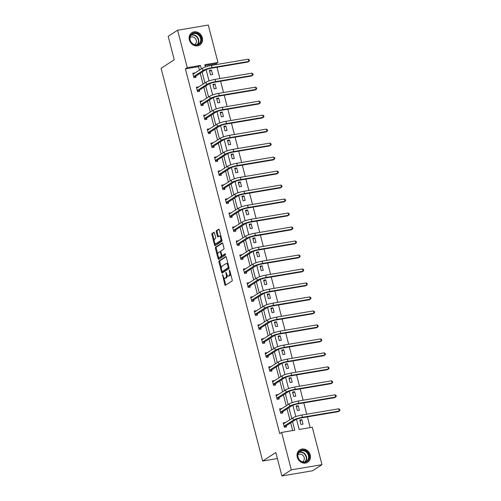 <?xml version="1.0" encoding="UTF-8"?>
<svg xmlns="http://www.w3.org/2000/svg" width="501" height="501" viewBox="0 0 501 501"><rect width="100%" height="100%" fill="white"/><g stroke="black" fill="none" stroke-linecap="round" stroke-linejoin="round"><path stroke-width="0.75" d="M222.494 274.535L224.811 284.668A0.921 0.413 -99.6 0 0 225.337 285.338A0.921 0.413 -99.6 0 0 225.412 285.307L232.057 280.998A0.921 0.413 -99.6 0 0 232.201 279.884L229.784 270.534L229.364 270.083L229.577 272.074A2.95 1.315 -99.6 0 1 229.126 275.656L228.569 276.02A2.95 1.315 -99.6 0 1 228.337 276.114A2.95 1.315 -99.6 0 1 226.659 273.966L225.932 272.306L226.145 274.304A2.95 1.315 -99.6 0 1 225.688 277.886L225.137 278.243A2.95 1.315 -99.6 0 1 224.899 278.337A2.95 1.315 -99.6 0 1 223.227 276.195L222.494 274.535M202.304 37.757A7.327 6.438 -122.9 0 1 199.824 44.996A7.327 6.438 -122.9 0 1 189.372 39.942A7.327 6.438 -122.9 0 1 191.852 32.697A7.327 6.438 -122.9 0 1 202.304 37.757M310.207 454.964A7.327 6.438 -122.9 0 1 307.72 462.21A7.327 6.438 -122.9 0 1 297.268 457.15A7.327 6.438 -122.9 0 1 299.755 449.911A7.327 6.438 -122.9 0 1 310.207 454.964M214.478 232.959A0.921 0.413 -99.6 0 0 213.958 232.289A0.921 0.413 -99.6 0 0 213.883 232.314L212.017 233.522A0.921 0.413 -99.6 0 0 211.879 234.643L214.56 245.027A0.921 0.413 -99.6 0 0 215.086 245.697A0.921 0.413 -99.6 0 0 215.161 245.665L221.805 241.357A0.921 0.413 -99.6 0 0 221.949 240.242L219.263 229.859A0.921 0.413 -99.6 0 0 218.743 229.189A0.921 0.413 -99.6 0 0 218.668 229.214L216.413 230.679A0.921 0.413 -99.6 0 0 216.269 231.794L217.421 236.24A0.921 0.413 -99.6 0 0 217.941 236.91A0.921 0.413 -99.6 0 0 218.016 236.879L219.137 236.159A2.467 1.102 -99.6 0 1 219.332 236.077A2.467 1.102 -99.6 0 1 220.784 238.094A2.467 1.102 -99.6 0 1 220.352 240.862L215.975 243.699A2.467 1.102 -99.6 0 1 215.781 243.78A2.467 1.102 -99.6 0 1 214.328 241.758A2.467 1.102 -99.6 0 1 214.76 238.99L215.486 238.52A0.921 0.413 -99.6 0 0 215.63 237.399L214.478 232.959M296.517 419.268L299.153 429.47L312.292 427.247L321.974 464.671L312.568 470.771L281.888 475.95L275.826 452.509L262.656 461.039L161.09 68.299L174.26 59.769L168.198 36.329L177.605 30.229L208.278 25.05L217.96 62.475L204.815 64.698L205.397 66.952M281.888 475.95L291.3 469.857L281.618 432.432L294.757 430.209L292.553 421.679M199.454 70.19L198.54 66.658L185.401 68.881L279.74 433.647L281.618 432.432M185.401 68.881L187.28 67.66L177.605 30.229M219.094 260.889A0.921 0.413 -99.6 0 0 218.956 262.01L221.636 272.394A0.921 0.413 -99.6 0 0 222.162 273.064A0.921 0.413 -99.6 0 0 222.237 273.032L228.882 268.724A0.921 0.413 -99.6 0 0 229.026 267.609L226.339 257.226A0.921 0.413 -99.6 0 0 225.819 256.556A0.921 0.413 -99.6 0 0 225.744 256.581L219.094 260.889L219.926 260.752A0.921 0.413 -99.6 0 0 219.782 261.866L221.373 268.016M218.098 258.71L215.417 248.327A0.921 0.413 -99.6 0 1 215.555 247.206L222.206 242.897A0.921 0.413 -99.6 0 1 222.281 242.872A0.921 0.413 -99.6 0 1 222.801 243.542L223.953 247.982A0.921 0.413 -99.6 0 1 223.809 249.103L221.116 250.851A0.921 0.413 -99.6 0 0 220.972 251.972L221.736 254.915A0.921 0.413 -99.6 0 0 222.256 255.585A0.921 0.413 -99.6 0 0 222.331 255.56L225.187 253.719L225.456 254.971L218.699 259.349A0.921 0.413 -99.6 0 1 218.624 259.38A0.921 0.413 -99.6 0 1 218.098 258.71L218.931 258.566L218.511 256.963M321.974 464.671L291.3 469.857M262.656 461.039L277.391 458.553M215.061 84.03L212.988 84.381L214.146 88.865L216.219 88.514L215.061 84.03L213.207 85.233M222.294 111.999L220.221 112.349L221.379 116.833L223.452 116.483L222.294 111.999L220.44 113.201M229.527 139.967L227.454 140.318L228.613 144.802L230.685 144.451L229.527 139.967L227.673 141.169M236.76 167.941L234.687 168.286L235.846 172.77L237.919 172.419L236.76 167.941L234.906 169.138M243.993 195.91L241.92 196.26L243.079 200.738L245.152 200.394L243.993 195.91L242.14 197.106M251.226 223.878L249.154 224.229L250.312 228.713L252.385 228.362L251.226 223.878L249.373 225.081M258.46 251.846L256.387 252.197L257.552 256.681L259.618 256.33L258.46 251.846L256.612 253.049M265.693 279.815L263.62 280.165L264.785 284.649L266.851 284.299L265.693 279.815L263.845 281.017M272.926 307.789L270.853 308.134L272.018 312.618L274.091 312.267L272.926 307.789L271.079 308.985M280.159 335.758L278.093 336.108L279.251 340.586L281.324 340.242L280.159 335.758L278.312 336.954M287.399 363.726L285.326 364.077L286.484 368.561L288.557 368.21L287.399 363.726L285.545 364.928M294.632 391.694L292.559 392.045L293.718 396.529L295.79 396.178L294.632 391.694L292.778 392.897M301.865 419.663L299.792 420.013L300.951 424.497L303.024 424.147L301.865 419.663L300.011 420.865M310.188 427.603L307.414 416.87M306.725 414.202L303.794 402.885M303.105 400.211L300.18 388.901M299.492 386.227L296.561 374.917M295.872 372.243L292.947 360.933M292.258 358.259L289.327 346.949M288.639 344.275L285.714 332.965M285.019 330.291L282.094 318.98M281.405 316.306L278.481 304.996M277.786 302.322L274.861 291.006M274.172 288.338L271.248 277.022M270.553 274.354L267.628 263.038M266.939 260.37L264.014 249.053M263.319 246.379L260.395 235.069M259.706 232.395L256.781 221.085M256.086 218.411L253.162 207.101M252.473 204.427L249.548 193.117M248.853 190.443L245.928 179.133M245.239 176.458L242.315 165.148M241.62 162.474L238.695 151.158M238.006 148.49L235.082 137.174M234.387 134.506L231.462 123.19M230.773 120.522L227.849 109.205M227.153 106.531L224.229 95.221M223.54 92.547L220.615 81.237M219.92 78.563L216.996 67.253M216.307 64.579L216.075 63.696L205.041 65.562M298.245 405.678L296.172 406.029L297.331 410.513L299.404 410.162L298.245 405.678L296.392 406.881M291.012 377.71L288.939 378.061L290.098 382.545L292.171 382.194L291.012 377.71L289.158 378.913M283.779 349.742L281.706 350.093L282.865 354.576L284.937 354.226L283.779 349.742L281.925 350.944M276.546 321.774L274.473 322.124L275.631 326.602L277.704 326.251L276.546 321.774L274.692 322.97M269.313 293.799L267.24 294.15L268.398 298.634L270.471 298.283L269.313 293.799L267.459 295.001M262.079 265.831L260.006 266.181L261.165 270.665L263.238 270.315L262.079 265.831L260.226 267.033M254.846 237.862L252.773 238.213L253.932 242.697L256.005 242.346L254.846 237.862L252.992 239.065M247.613 209.894L245.54 210.245L246.699 214.729L248.772 214.378L247.613 209.894L245.759 211.096M240.38 181.926L238.307 182.276L239.465 186.754L241.538 186.403L240.38 181.926L238.526 183.122M233.147 153.951L231.074 154.302L232.232 158.786L234.305 158.435L233.147 153.951L231.293 155.153M225.913 125.983L223.841 126.333L224.999 130.817L227.072 130.467L225.913 125.983L224.06 127.185M218.68 98.014L216.607 98.365L217.766 102.849L219.839 102.498L218.68 98.014L216.827 99.217M211.447 70.046L209.374 70.397L210.533 74.881L212.606 74.53L211.447 70.046L209.593 71.248M216.075 63.696L217.96 62.475M201.333 68.969L200.425 65.437L187.28 67.66M291.751 418.592L288.939 407.695M288.138 404.608L285.32 393.711M284.518 390.617L281.706 379.727M280.904 376.633L278.086 365.743M277.285 362.649L274.467 351.758M273.671 348.665L270.853 337.774M270.052 334.681L267.233 323.79M266.438 320.696L263.62 309.8M262.818 306.712L260 295.815M259.205 292.728L256.387 281.831M255.585 278.744L252.767 267.847M251.972 264.76L249.154 253.863M248.352 250.769L245.534 239.879M244.738 236.785L241.92 225.895M241.119 222.801L238.301 211.91M237.505 208.817L234.687 197.926M233.886 194.833L231.067 183.942M230.272 180.848L227.454 169.952M226.652 166.864L223.834 155.968M223.039 152.88L220.221 141.983M219.419 138.896L216.601 127.999M215.806 124.912L212.988 114.015M212.186 110.921L209.368 100.031M208.566 96.937L205.754 86.047M204.953 82.953L202.135 72.063M206.099 69.645L209.017 80.937M209.712 83.629L212.631 94.921M213.332 97.62L216.25 108.905M216.946 111.604L219.864 122.889M220.565 125.588L223.484 136.873M224.179 139.572L227.097 150.857M227.798 153.556L230.717 164.848M231.412 167.541L234.336 178.832M235.032 181.525L237.95 192.816M238.645 195.509L241.57 206.8M242.265 209.493L245.183 220.784M245.878 223.477L248.803 234.769M249.498 237.468L252.416 248.753M253.111 251.452L256.036 262.737M256.731 265.436L259.65 276.721M260.351 279.42L263.269 290.705M263.964 293.404L266.883 304.696M267.584 307.389L270.502 318.68M271.198 321.373L274.116 332.664M274.817 335.357L277.736 346.648M278.431 349.341L281.349 360.632M282.05 363.325L284.969 374.616M285.664 377.316L288.582 388.601M289.284 391.3L292.202 402.585M292.897 405.284L295.815 416.569M198.54 66.658L200.425 65.437M292.653 430.566L290.674 422.9M289.872 419.807L287.054 408.916M286.253 405.823L283.441 394.932M282.639 391.838L279.821 380.948M279.019 377.854L276.208 366.957M275.406 363.87L272.588 352.973M271.786 349.886L268.974 338.989M268.173 335.902L265.355 325.005M264.553 321.918L261.735 311.021M260.94 307.927L258.121 297.037M257.32 293.943L254.502 283.052M253.706 279.959L250.888 269.068M250.087 265.975L247.269 255.084M246.473 251.99L243.655 241.1M242.853 238.006L240.035 227.11M239.24 224.022L236.422 213.125M235.62 210.038L232.802 199.141M232.007 196.054L229.189 185.157M228.387 182.07L225.569 171.173M224.774 168.079L221.956 157.189M221.154 154.095L218.336 143.205M217.54 140.111L214.722 129.22M213.921 126.127L211.103 115.236M210.307 112.143L207.489 101.252M206.688 98.158L203.869 87.262M203.074 84.174L200.256 73.278M195.759 76.321L196.023 77.329L193.95 77.68L192.791 73.196L194.933 73.115M199.379 90.305L199.642 91.314L197.569 91.664L196.411 87.18L198.553 87.099M202.999 104.289L203.256 105.298L201.183 105.648L200.024 101.164L202.166 101.089M206.612 118.274L206.875 119.282L204.803 119.633L203.644 115.149L205.786 115.073M210.232 132.264L210.489 133.266L208.416 133.617L207.257 129.133L209.399 129.058M213.846 146.248L214.109 147.25L212.036 147.601L210.877 143.123L213.019 143.042M217.465 160.232L217.722 161.241L215.649 161.585L214.491 157.107L216.632 157.026M221.079 174.216L221.342 175.225L219.269 175.575L218.11 171.091L220.252 171.01M224.698 188.201L224.955 189.209L222.882 189.56L221.724 185.076L223.866 184.994M228.312 202.185L228.575 203.193L226.502 203.544L225.344 199.06L227.485 198.978M231.932 216.169L232.188 217.177L230.116 217.528L228.957 213.044L231.099 212.963M235.545 230.153L235.808 231.161L233.735 231.512L232.577 227.028L234.719 226.947M239.165 244.137L239.422 245.146L237.349 245.496L236.19 241.012L238.332 240.937M242.778 258.121L243.041 259.13L240.968 259.48L239.81 254.996L241.952 254.921M246.398 272.112L246.655 273.114L244.582 273.465L243.423 268.981L245.565 268.905M250.012 286.096L250.275 287.098L248.202 287.449L247.043 282.971L249.185 282.89M253.631 300.08L253.888 301.082L251.815 301.433L250.657 296.955L252.798 296.874M257.245 314.064L257.508 315.073L255.435 315.423L254.276 310.939L256.418 310.858M260.864 328.049L261.121 329.057L259.048 329.407L257.89 324.924L260.032 324.842M264.478 342.033L264.741 343.041L262.668 343.392L261.509 338.908L263.651 338.826M268.098 356.017L268.354 357.025L266.281 357.376L265.123 352.892L267.271 352.81M271.711 370.001L271.974 371.009L269.901 371.36L268.743 366.876L270.884 366.795M275.331 383.985L275.588 384.993L273.521 385.344L272.356 380.86L274.504 380.785M278.944 397.969L279.207 398.978L277.134 399.328L275.976 394.844L278.118 394.769M282.564 411.96L282.827 412.962L280.754 413.312L279.589 408.829L281.737 408.753M286.177 425.944L286.44 426.946L284.368 427.297L283.209 422.819L285.351 422.738M285.282 422.468L283.334 423.295M281.662 408.484L279.715 409.311M278.049 394.494L276.101 395.327M274.429 380.51L272.481 381.342M270.816 366.525L268.868 367.358M267.196 352.541L265.248 353.374M263.582 338.557L261.635 339.39M259.963 324.573L258.015 325.406M256.349 310.589L254.402 311.415M252.729 296.605L250.782 297.431M249.116 282.62L247.168 283.447M245.496 268.636L243.549 269.463M241.883 254.646L239.935 255.479M238.263 240.662L236.315 241.495M234.65 226.677L232.702 227.51M231.03 212.693L229.082 213.526M227.416 198.709L225.463 199.542M223.797 184.725L221.849 185.558M220.183 170.741L218.229 171.567M216.564 156.757L214.616 157.583M212.95 142.772L210.996 143.599M209.33 128.788L207.383 129.615M205.717 114.798L203.763 115.631M202.097 100.814L200.15 101.647M198.477 86.83L196.53 87.662M194.864 72.845L192.916 73.678M224.899 278.337L225.726 278.199A2.95 1.315 -99.6 0 0 225.964 278.105L225.137 278.243M227.153 275.224A2.95 1.315 -99.6 0 1 226.521 277.742L225.964 278.105M228.337 276.114L229.164 275.97A2.95 1.315 -99.6 0 0 229.402 275.876L228.569 276.02M230.61 273.734A2.95 1.315 -99.6 0 1 229.953 275.519L229.402 275.876M223.878 277.698L225.644 284.524A0.921 0.413 -99.6 0 0 225.857 285.019M226.126 256.731L219.926 260.752M222.287 271.555L222.469 272.25A0.921 0.413 -99.6 0 0 222.688 272.738M221.905 271.091L222.325 271.536L228.162 267.759L227.93 265.699A2.95 1.315 -99.6 0 0 226.258 263.551A2.95 1.315 -99.6 0 0 226.02 263.645L222.031 266.231A2.95 1.315 -99.6 0 0 221.574 269.814L221.905 271.091M223.045 271.417L222.325 271.536M229.02 267.59L223.152 271.398M228.105 264.052A2.95 1.315 -99.6 0 0 227.085 263.413L226.258 263.551M217.772 254.088L216.244 248.183L215.417 248.327M222.588 243.048L216.388 247.068A0.921 0.413 -99.6 0 0 216.244 248.183M223.008 255.441A0.921 0.413 -99.6 0 0 223.089 255.447A0.921 0.413 -99.6 0 0 223.158 255.416L225.456 253.932M218.317 252.661A2.467 1.102 -99.6 0 0 217.885 255.429A2.467 1.102 -99.6 0 0 219.338 257.451A2.467 1.102 -99.6 0 0 219.532 257.37L221.073 256.368A0.921 0.413 -99.6 0 0 221.217 255.253L220.453 252.304A0.921 0.413 -99.6 0 0 219.933 251.634A0.921 0.413 -99.6 0 0 219.858 251.665L218.317 252.661M219.338 257.451L220.164 257.307A2.467 1.102 -99.6 0 0 220.365 257.232L219.532 257.37M222.112 255.554A0.921 0.413 -99.6 0 1 221.905 256.23L220.365 257.232M220.91 251.527A0.921 0.413 -99.6 0 0 220.759 251.496A0.921 0.413 -99.6 0 0 220.684 251.521L220.014 251.64M218.931 258.566A0.921 0.413 -99.6 0 0 219.15 259.061M215.781 243.78L216.607 243.636A2.467 1.102 -99.6 0 0 216.808 243.561L215.975 243.699M221.724 239.365A2.467 1.102 -99.6 0 1 221.179 240.724L216.808 243.561M220.954 236.384A2.467 1.102 -99.6 0 0 220.164 235.94L219.332 236.077M219.043 229.37L217.24 230.535A0.921 0.413 -99.6 0 0 217.102 231.656L218.248 236.096A0.921 0.413 -99.6 0 0 218.467 236.591M214.992 243.329L215.392 244.883A0.921 0.413 -99.6 0 0 215.605 245.377M214.265 232.464L212.85 233.385A0.921 0.413 -99.6 0 0 212.706 234.499L214.215 240.348M284.105 426.295L286.271 425.75L295.471 419.788A4.697 0.795 -14.5 0 1 301.496 417.872L338.35 411.647L339.29 411.039L302.441 417.264A7.045 1.19 165.5 0 0 293.398 420.139L284.199 426.1M338.714 408.797L339.678 409.467L339.91 410.363L339.29 411.039L338.714 408.797L301.859 415.022A7.045 1.19 165.5 0 0 292.822 417.897L283.472 423.821M286.271 425.75L285.645 427.084M284.236 423.145L284.587 423.232M280.491 412.304L282.652 411.766L291.858 405.804A4.697 0.795 -14.5 0 1 297.882 403.887L334.731 397.662L335.676 397.049L298.821 403.28A7.045 1.19 165.5 0 0 289.785 406.154L280.579 412.116M335.094 394.813L336.065 395.483L336.296 396.379L335.676 397.049L335.094 394.813L298.245 401.038A7.045 1.19 165.5 0 0 289.202 403.912L279.852 409.837M282.652 411.766L282.032 413.1M280.616 409.16L280.967 409.248M276.871 398.32L279.038 397.781L288.238 391.82A4.697 0.795 -14.5 0 1 294.262 389.903L331.117 383.678L332.057 383.065L295.208 389.29A7.045 1.19 165.5 0 0 286.165 392.17L276.965 398.132M331.48 380.823L332.445 381.499L332.677 382.395L332.057 383.065L331.48 380.823L294.626 387.054A7.045 1.19 165.5 0 0 285.589 389.928L276.239 395.853M279.038 397.781L278.412 399.115M277.003 395.176L277.354 395.264M307.589 461.02A6.344 5.574 -122.9 0 1 299.373 460.1A6.344 5.574 -122.9 0 1 299.285 451.489A6.344 5.574 -122.9 0 1 307.501 452.409A6.344 5.574 -122.9 0 1 307.589 461.02M299.404 451.965A5.874 5.16 57.1 0 0 299.191 459.567A5.874 5.16 57.1 0 0 306.443 461.302A5.874 5.16 57.1 0 0 307.094 460.788A5.874 5.16 57.1 0 0 307.307 453.186A5.874 5.16 57.1 0 0 300.055 451.451A5.874 5.16 57.1 0 0 299.404 451.965M302.454 461.847A4.183 3.676 57.1 0 0 302.773 461.665A4.183 3.676 57.1 0 0 303.237 461.302A4.183 3.676 57.1 0 0 303.393 455.885A4.183 3.676 57.1 0 0 298.227 454.645A4.183 3.676 57.1 0 0 297.932 454.864M306.913 462.648A7.283 6.4 57.1 0 0 307.395 462.367A7.283 6.4 57.1 0 0 308.203 461.728A7.283 6.4 57.1 0 0 308.472 452.297A7.283 6.4 57.1 0 0 299.479 450.142A7.283 6.4 57.1 0 0 299.022 450.468M199.692 43.812A6.344 5.574 -122.9 0 1 191.476 42.886A6.344 5.574 -122.9 0 1 191.382 34.275A6.344 5.574 -122.9 0 1 199.598 35.195A6.344 5.574 -122.9 0 1 199.692 43.812M191.501 34.751A5.874 5.16 57.1 0 0 191.288 42.36A5.874 5.16 57.1 0 0 198.54 44.094A5.874 5.16 57.1 0 0 199.198 43.581A5.874 5.16 57.1 0 0 199.411 35.972A5.874 5.16 57.1 0 0 192.159 34.237A5.874 5.16 57.1 0 0 191.501 34.751M194.551 44.633A4.183 3.676 57.1 0 0 194.876 44.451A4.183 3.676 57.1 0 0 195.34 44.088A4.183 3.676 57.1 0 0 195.49 38.671A4.183 3.676 57.1 0 0 190.33 37.431A4.183 3.676 57.1 0 0 190.029 37.65M199.01 45.434A7.283 6.4 57.1 0 0 199.498 45.153A7.283 6.4 57.1 0 0 200.306 44.514A7.283 6.4 57.1 0 0 200.569 35.083A7.283 6.4 57.1 0 0 191.576 32.928A7.283 6.4 57.1 0 0 191.125 33.26M273.258 384.336L275.418 383.797L284.624 377.835A4.697 0.795 -14.5 0 1 290.649 375.919L327.497 369.694L328.443 369.08L291.588 375.305A7.045 1.19 165.5 0 0 282.551 378.186L273.346 384.148M327.861 366.838L328.831 367.515L329.063 368.41L328.443 369.08L327.861 366.838L291.012 373.063A7.045 1.19 165.5 0 0 281.969 375.944L272.619 381.868M275.418 383.797L274.798 385.125M273.383 381.192L273.734 381.28M269.638 370.352L271.805 369.813L281.005 363.851A4.697 0.795 -14.5 0 1 287.029 361.935L323.884 355.704L324.823 355.096L287.975 361.321A7.045 1.19 165.5 0 0 278.932 364.202L269.732 370.164M324.241 352.854L325.212 353.531L325.443 354.426L324.823 355.096L324.241 352.854L287.392 359.079A7.045 1.19 165.5 0 0 278.356 361.96L268.999 367.884M271.805 369.813L271.179 371.141M269.77 367.202L270.12 367.296M266.025 356.368L268.185 355.829L277.391 349.867A4.697 0.795 -14.5 0 1 283.416 347.945L320.264 341.72L321.21 341.112L284.355 347.337A7.045 1.19 165.5 0 0 275.318 350.218L266.112 356.18M320.627 338.87L321.598 339.546L321.83 340.442L321.21 341.112L320.627 338.87L283.779 345.095A7.045 1.19 165.5 0 0 274.736 347.976L265.386 353.9M268.185 355.829L267.565 357.157M266.15 353.218L266.501 353.305M262.405 342.383L264.566 341.845L273.771 335.883A4.697 0.795 -14.5 0 1 279.796 333.96L316.651 327.735L317.59 327.128L280.742 333.353A7.045 1.19 165.5 0 0 271.699 336.234L262.499 342.196M317.008 324.886L317.978 325.562L318.21 326.458L317.59 327.128L317.008 324.886L280.159 331.111A7.045 1.19 165.5 0 0 271.116 333.992L261.766 339.916M264.566 341.845L263.946 343.172M262.537 339.233L262.887 339.321M258.792 328.399L260.952 327.861L270.152 321.899A4.697 0.795 -14.5 0 1 276.183 319.976L313.031 313.751L313.97 313.144L277.122 319.369A7.045 1.19 165.5 0 0 268.085 322.249L258.879 328.205M313.394 310.902L314.365 311.572L314.597 312.474L313.97 313.144L313.394 310.902L276.546 317.127A7.045 1.19 165.5 0 0 267.503 320.007L258.153 325.932M260.952 327.861L260.332 329.188M258.917 325.249L259.267 325.337M255.172 314.415L257.332 313.87L266.538 307.915A4.697 0.795 -14.5 0 1 272.563 305.992L309.418 299.767L310.357 299.16L273.508 305.385A7.045 1.19 165.5 0 0 264.465 308.259L255.266 314.221M309.775 296.918L310.745 297.588L310.977 298.483L310.357 299.16L309.775 296.918L272.926 303.143A7.045 1.19 165.5 0 0 263.883 306.023L254.533 311.948M257.332 313.87L256.712 315.204M255.303 311.265L255.654 311.353M251.558 300.431L253.719 299.886L262.919 293.924A4.697 0.795 -14.5 0 1 268.949 292.008L305.798 285.783L306.737 285.175L269.889 291.4A7.045 1.19 165.5 0 0 260.846 294.275L251.646 300.237M306.161 282.933L307.132 283.604L307.363 284.499L306.737 285.175L306.161 282.933L269.306 289.158A7.045 1.19 165.5 0 0 260.269 292.039L250.92 297.957M253.719 299.886L253.099 301.22M251.684 297.281L252.034 297.369M247.939 286.447L250.099 285.902L259.305 279.94A4.697 0.795 -14.5 0 1 265.33 278.024L302.184 271.799L303.124 271.191L266.269 277.416A7.045 1.19 165.5 0 0 257.232 280.291L248.026 286.253M302.541 268.949L303.512 269.619L303.744 270.515L303.124 271.191L302.541 268.949L265.693 275.174A7.045 1.19 165.5 0 0 256.65 278.049L247.3 283.973M250.099 285.902L249.479 287.236M248.07 283.297L248.421 283.384M244.325 272.456L246.486 271.918L255.685 265.956A4.697 0.795 -14.5 0 1 261.716 264.04L298.565 257.815L299.504 257.201L262.656 263.432A7.045 1.19 165.5 0 0 253.612 266.307L244.413 272.268M298.928 254.965L299.899 255.635L300.13 256.531L299.504 257.201L298.928 254.965L262.073 261.19A7.045 1.19 165.5 0 0 253.036 264.065L243.686 269.989M246.486 271.918L245.866 273.252M244.45 269.313L244.801 269.4M240.705 258.472L242.866 257.934L252.072 251.972A4.697 0.795 -14.5 0 1 258.096 250.055L294.951 243.83L295.891 243.217L259.036 249.442A7.045 1.19 165.5 0 0 249.999 252.322L240.793 258.284M295.308 240.975L296.279 241.651L296.511 242.547L295.891 243.217L295.308 240.975L258.46 247.206A7.045 1.19 165.5 0 0 249.417 250.08L240.067 256.005M242.866 257.934L242.246 259.267M240.837 255.328L241.188 255.416M237.092 244.488L239.253 243.949L248.452 237.988A4.697 0.795 -14.5 0 1 254.483 236.071L291.332 229.846L292.271 229.233L255.422 235.457A7.045 1.19 165.5 0 0 246.379 238.338L237.18 244.3M291.695 226.991L292.665 227.667L292.897 228.562L292.271 229.233L291.695 226.991L254.84 233.215A7.045 1.19 165.5 0 0 245.803 236.096L236.453 242.021M239.253 243.949L238.633 245.277M237.217 241.344L237.568 241.432M233.472 230.504L235.633 229.965L244.839 224.003A4.697 0.795 -14.5 0 1 250.863 222.087L287.718 215.856L288.657 215.248L251.803 221.473A7.045 1.19 165.5 0 0 242.766 224.354L233.56 230.316M288.075 213.006L289.046 213.683L289.277 214.578L288.657 215.248L288.075 213.006L251.226 219.231A7.045 1.19 165.5 0 0 242.183 222.112L232.833 228.036M235.633 229.965L235.013 231.293M233.604 227.354L233.954 227.448M229.859 216.52L232.019 215.981L241.219 210.019A4.697 0.795 -14.5 0 1 247.25 208.097L284.098 201.872L285.038 201.264L248.189 207.489A7.045 1.19 165.5 0 0 239.146 210.37L229.946 216.332M284.462 199.022L285.432 199.699L285.664 200.594L285.038 201.264L284.462 199.022L247.607 205.247A7.045 1.19 165.5 0 0 238.57 208.128L229.22 214.052M232.019 215.981L231.399 217.309M229.984 213.37L230.335 213.457M226.239 202.536L228.4 201.997L237.606 196.035A4.697 0.795 -14.5 0 1 243.63 194.112L280.485 187.888L281.424 187.28L244.569 193.505A7.045 1.19 165.5 0 0 235.533 196.386L226.327 202.348M280.842 185.038L281.812 185.714L282.044 186.61L281.424 187.28L280.842 185.038L243.993 191.263A7.045 1.19 165.5 0 0 234.95 194.144L225.6 200.068M228.4 201.997L227.78 203.325M226.371 199.385L226.721 199.473M222.626 188.551L224.786 188.013L233.986 182.051A4.697 0.795 -14.5 0 1 240.017 180.128L276.865 173.903L277.805 173.296L240.956 179.521A7.045 1.19 165.5 0 0 231.913 182.402L222.713 188.357M277.228 171.054L278.199 171.724L278.431 172.626L277.805 173.296L277.228 171.054L240.374 177.279A7.045 1.19 165.5 0 0 231.337 180.16L221.987 186.084M224.786 188.013L224.166 189.34M222.751 185.401L223.102 185.489M219.006 174.567L221.166 174.022L230.372 168.067A4.697 0.795 -14.5 0 1 236.397 166.144L273.252 159.919L274.191 159.312L237.336 165.537A7.045 1.19 165.5 0 0 228.299 168.417L219.094 174.373M273.609 157.07L274.579 157.74L274.811 158.642L274.191 159.312L273.609 157.07L236.76 163.295A7.045 1.19 165.5 0 0 227.717 166.175L218.367 172.1M221.166 174.022L220.546 175.356M219.137 171.417L219.488 171.505M215.392 160.583L217.553 160.038L226.753 154.076A4.697 0.795 -14.5 0 1 232.783 152.16L269.632 145.935L270.571 145.328L233.723 151.552A7.045 1.19 165.5 0 0 224.68 154.427L215.48 160.389M269.995 143.086L270.96 143.756L271.198 144.651L270.571 145.328L269.995 143.086L233.14 149.311A7.045 1.19 165.5 0 0 224.104 152.191L214.754 158.109M217.553 160.038L216.933 161.372M215.518 157.433L215.868 157.521M211.773 146.599L213.933 146.054L223.139 140.092A4.697 0.795 -14.5 0 1 229.164 138.176L266.018 131.951L266.958 131.343L230.103 137.568A7.045 1.19 165.5 0 0 221.066 140.443L211.86 146.405M266.375 129.101L267.346 129.772L267.578 130.667L266.958 131.343L266.375 129.101L229.527 135.326A7.045 1.19 165.5 0 0 220.484 138.201L211.134 144.125M213.933 146.054L213.313 147.388M211.904 143.449L212.255 143.536M208.159 132.608L210.32 132.07L219.519 126.108A4.697 0.795 -14.5 0 1 225.55 124.192L262.399 117.967L263.338 117.353L226.49 123.584A7.045 1.19 165.5 0 0 217.447 126.459L208.247 132.421M262.762 115.117L263.726 115.787L263.958 116.683L263.338 117.353L262.762 115.117L225.907 121.342A7.045 1.19 165.5 0 0 216.87 124.217L207.52 130.141M210.32 132.07L209.7 133.404M208.284 129.465L208.635 129.552M204.54 118.624L206.7 118.086L215.906 112.124A4.697 0.795 -14.5 0 1 221.93 110.207L258.779 103.983L259.725 103.369L222.87 109.594A7.045 1.19 165.5 0 0 213.833 112.474L204.627 118.436M259.142 101.127L260.113 101.803L260.345 102.699L259.725 103.369L259.142 101.127L222.294 107.358A7.045 1.19 165.5 0 0 213.251 110.233L203.901 116.157M206.7 118.086L206.08 119.42M204.665 115.48L205.022 115.568M200.926 104.64L203.087 104.102L212.286 98.14A4.697 0.795 -14.5 0 1 218.317 96.223L255.166 89.998L256.105 89.385L219.256 95.61A7.045 1.19 165.5 0 0 210.213 98.49L201.014 104.452M255.529 87.143L256.493 87.819L256.725 88.715L256.105 89.385L255.529 87.143L218.674 93.368A7.045 1.19 165.5 0 0 209.637 96.248L200.287 102.173M203.087 104.102L202.467 105.429M201.051 101.496L201.402 101.584M197.306 90.656L199.467 90.117L208.673 84.155A4.697 0.795 -14.5 0 1 214.697 82.239L251.546 76.008L252.491 75.4L215.637 81.625A7.045 1.19 165.5 0 0 206.6 84.506L197.394 90.468M251.909 73.159L252.88 73.835L253.111 74.73L252.491 75.4L251.909 73.159L215.061 79.383A7.045 1.19 165.5 0 0 206.017 82.264L196.668 88.189M199.467 90.117L198.847 91.445M197.432 87.506L197.782 87.6M193.693 76.672L195.853 76.133L205.053 70.171A4.697 0.795 -14.5 0 1 211.078 68.249L247.932 62.024L248.872 61.416L212.023 67.641A7.045 1.19 165.5 0 0 202.98 70.522L193.781 76.484M248.296 59.174L249.26 59.851L249.492 60.746L248.872 61.416L248.296 59.174L211.441 65.399A7.045 1.19 165.5 0 0 202.404 68.28L193.054 74.204M195.853 76.133L195.233 77.461M193.818 73.522L194.169 73.616M222.976 275.218L222.394 275.318M229.846 270.772L229.264 270.866M226.408 272.995L225.832 273.095M226.521 277.742L225.688 277.886M226.728 274.204L226.145 274.304M229.953 275.519L229.126 275.656M230.159 271.98L229.577 272.074M225.644 284.524L224.811 284.668M222.469 272.25L221.636 272.394M219.782 261.866L218.956 262.01M228.988 267.615L228.162 267.759M228.838 266.876L228.262 266.977M228.506 265.599L227.93 265.699M216.388 247.068L215.555 247.206M223.158 255.416L222.331 255.56M221.905 256.23L221.073 256.368M221.811 255.153L221.217 255.253M221.035 252.203L220.453 252.304M221.179 240.724L220.352 240.862M218.248 236.096L217.421 236.24M217.102 231.656L216.269 231.794M217.24 230.535L216.413 230.679M215.392 244.883L214.56 245.027M212.706 234.499L211.879 234.643M212.85 233.385L212.017 233.522M293.398 420.139L292.822 417.897M302.441 417.264L301.859 415.022M289.785 406.154L289.202 403.912M298.821 403.28L298.245 401.038M286.165 392.17L285.589 389.928M295.208 389.29L294.626 387.054M299.16 452.209A5.874 5.16 -122.9 0 1 305.616 454.839A5.874 5.16 -122.9 0 1 305.378 461.809M304.927 461.935A5.68 4.991 57.1 0 0 305.291 455.052A5.68 4.991 57.1 0 0 298.859 452.572M191.257 35.001A5.874 5.16 -122.9 0 1 197.72 37.631A5.874 5.16 -122.9 0 1 197.482 44.602M197.025 44.721A5.68 4.991 57.1 0 0 197.394 37.838A5.68 4.991 57.1 0 0 190.962 35.358M282.551 378.186L281.969 375.944M291.588 375.305L291.012 373.063M278.932 364.202L278.356 361.96M287.975 361.321L287.392 359.079M275.318 350.218L274.736 347.976M284.355 347.337L283.779 345.095M271.699 336.234L271.116 333.992M280.742 333.353L280.159 331.111M268.085 322.249L267.503 320.007M277.122 319.369L276.546 317.127M264.465 308.259L263.883 306.023M273.508 305.385L272.926 303.143M260.846 294.275L260.269 292.039M269.889 291.4L269.306 289.158M257.232 280.291L256.65 278.049M266.269 277.416L265.693 275.174M253.612 266.307L253.036 264.065M262.656 263.432L262.073 261.19M249.999 252.322L249.417 250.08M259.036 249.442L258.46 247.206M246.379 238.338L245.803 236.096M255.422 235.457L254.84 233.215M242.766 224.354L242.183 222.112M251.803 221.473L251.226 219.231M239.146 210.37L238.57 208.128M248.189 207.489L247.607 205.247M235.533 196.386L234.95 194.144M244.569 193.505L243.993 191.263M231.913 182.402L231.337 180.16M240.956 179.521L240.374 177.279M228.299 168.417L227.717 166.175M237.336 165.537L236.76 163.295M224.68 154.427L224.104 152.191M233.723 151.552L233.14 149.311M221.066 140.443L220.484 138.201M230.103 137.568L229.527 135.326M217.447 126.459L216.87 124.217M226.49 123.584L225.907 121.342M213.833 112.474L213.251 110.233M222.87 109.594L222.294 107.358M210.213 98.49L209.637 96.248M219.256 95.61L218.674 93.368M206.6 84.506L206.017 82.264M215.637 81.625L215.061 79.383M202.98 70.522L202.404 68.28M212.023 67.641L211.441 65.399M223.102 271.417L222.275 271.561M223.089 255.447L222.256 255.585M220.759 251.496L219.933 251.634M299.479 450.142L299.166 450.343M307.395 462.367L307.082 462.567M199.498 45.153L199.185 45.353"/></g></svg>
